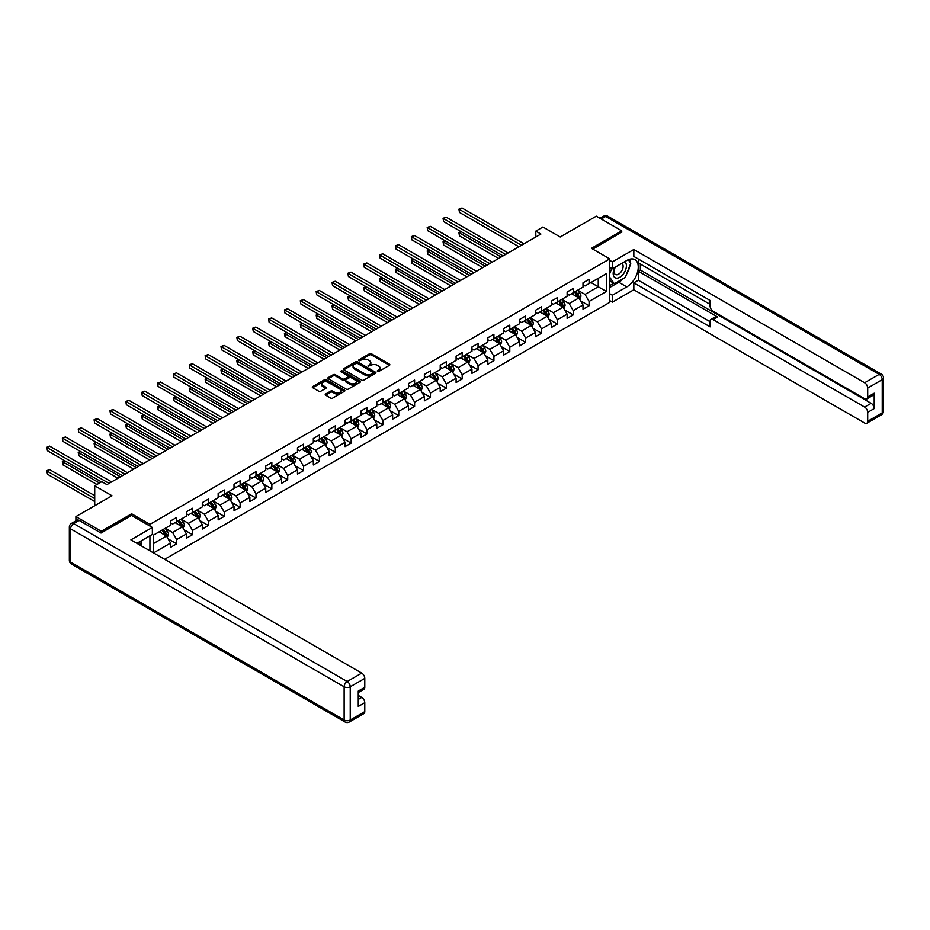 <?xml version="1.0" encoding="UTF-8"?>
<svg xmlns="http://www.w3.org/2000/svg" width="930" height="930" viewBox="0 0 930 930"><rect width="100%" height="100%" fill="white"/><g stroke="black" fill="none" stroke-linecap="round" stroke-linejoin="round"><path stroke-width="1.4" d="M377.417 371.442L378.812 371.442L389.426 365.316A1.407 0.814 0 0 0 389.833 364.746A1.407 0.814 0 0 0 389.426 364.165L371.454 353.795A1.407 0.814 0 0 0 369.454 353.795L358.852 359.922L358.852 360.724L361.619 359.933A4.522 2.604 0 0 1 368.013 359.933L369.512 360.794A4.522 2.604 0 0 1 370.838 362.642A4.522 2.604 0 0 1 369.512 364.49L368.141 366.083L370.907 365.292A4.522 2.604 0 0 1 377.289 365.292L378.789 366.153A4.522 2.604 0 0 1 380.114 368.001A4.522 2.604 0 0 1 378.789 369.849L377.417 371.442L377.417 370.64M325.64 394.018A1.407 0.814 0 0 0 325.233 394.587A1.407 0.814 0 0 0 325.64 395.169L330.685 398.075A1.407 0.814 0 0 0 332.684 398.075L344.46 391.274A1.407 0.814 0 0 0 344.867 390.705A1.407 0.814 0 0 0 344.46 390.123L326.488 379.754A1.407 0.814 0 0 0 324.5 379.754L312.724 386.555A1.407 0.814 0 0 0 312.306 387.136A1.407 0.814 0 0 0 312.724 387.705L318.804 391.216A1.407 0.814 0 0 0 320.803 391.216L325.849 388.31A1.407 0.814 0 0 0 326.256 387.74A1.407 0.814 0 0 0 325.849 387.159L322.826 385.415A3.778 2.186 0 0 1 321.722 383.869A3.778 2.186 0 0 1 324.047 381.858A3.778 2.186 0 0 1 328.162 382.335L339.996 389.159A3.778 2.186 0 0 1 341.101 390.705A3.778 2.186 0 0 1 338.764 392.716A3.778 2.186 0 0 1 334.649 392.239L332.684 391.112A1.407 0.814 0 0 0 330.685 391.112L325.64 394.018L325.64 395.169M621.728 232.407L621.728 230.826L596.304 216.155L560.209 236.987L542.922 227.013L535.808 231.117L540.888 234.058L106.915 484.611L101.835 481.67L94.721 485.786L94.721 505.746M131.63 515.487L131.63 513.79L101.324 531.274L75.911 516.603L112.007 495.76L94.721 485.786M131.63 513.79L149.928 524.357L609.731 258.889L609.731 302.331L164.622 559.314M621.728 230.826L591.433 248.322L609.731 258.889M361.724 380.161A1.407 0.814 0 0 0 363.723 380.161L375.499 373.36A1.407 0.814 0 0 0 375.906 372.779A1.407 0.814 0 0 0 375.499 372.209L357.527 361.84A1.407 0.814 0 0 0 355.539 361.84L343.763 368.629A1.407 0.814 0 0 0 343.344 369.21A1.407 0.814 0 0 0 343.763 369.791L361.724 380.161M340.706 371.651L359.957 382.335L348.204 389.124A1.407 0.814 0 0 1 346.204 389.124L328.244 378.743L333.277 375.86L333.277 374.685L328.244 377.592A1.407 0.814 0 0 0 327.825 378.173A1.407 0.814 0 0 0 328.244 378.743L328.244 377.592M333.277 375.86A1.407 0.814 0 0 1 335.277 375.86L335.277 374.685A1.407 0.814 0 0 0 333.277 374.685M335.277 374.685L342.566 378.894A1.407 0.814 0 0 0 344.553 378.894L347.901 376.964A1.407 0.814 0 0 0 348.32 376.383A1.407 0.814 0 0 0 347.901 375.813L340.31 371.43L341.717 370.617L359.98 381.172A1.407 0.814 0 0 1 360.387 381.742A1.407 0.814 0 0 1 359.98 382.323L359.98 381.172M75.911 520.835L75.911 516.603M101.324 531.274L101.324 532.867M149.928 550.827L149.928 535.796M149.928 526.055L149.928 524.357M168.179 538.947L176.677 543.841L176.677 539.563L186.43 533.925L186.43 538.203L192.533 534.68L192.533 530.402L202.298 524.764L202.298 529.054L208.401 525.531L208.401 521.242L218.155 515.604L218.155 519.893L224.258 516.371L224.258 512.081L234.023 506.443L234.023 510.733L240.126 507.21L240.126 502.921L249.879 497.294L249.879 501.572L255.983 498.05L255.983 493.772L265.748 488.134L265.748 492.412L271.851 488.889L271.851 484.611L281.604 478.973L281.604 483.263L287.707 479.741L287.707 475.451L297.472 469.813L297.472 474.102L303.575 470.58L303.575 466.29L313.329 460.652L313.329 464.942L319.432 461.42L319.432 457.13L329.197 451.503L329.197 455.781L335.3 452.259L335.3 447.981L345.053 442.343L345.053 446.632L351.156 443.11L351.156 438.821L360.921 433.182L360.921 437.472L367.025 433.95L367.025 429.66L376.778 424.022L376.778 428.312L382.881 424.789L382.881 420.5L392.646 414.873L392.646 419.151L398.749 415.629L398.749 411.351L408.502 405.713L408.502 409.991L414.606 406.468L414.606 402.19L424.371 396.552L424.371 400.842L430.462 397.319L430.462 393.03L440.227 387.392L440.227 391.681L446.33 388.159L446.33 383.869L456.095 378.231L456.095 382.521L462.187 378.998L462.187 374.709L471.952 369.082L471.952 373.36L478.055 369.838L478.055 365.56L487.82 359.922L487.82 364.211L493.911 360.689L493.911 356.399L503.676 350.761L503.676 355.051L509.78 351.528L509.78 347.239L519.545 341.601L519.545 345.89L525.636 342.368L525.636 338.078L535.401 332.452L535.401 336.73L541.504 333.207L541.504 328.929L551.269 323.291L551.269 327.569L557.361 324.047L557.361 319.769L567.126 314.131L567.126 318.42L573.229 314.898L573.229 310.608L582.994 304.97L582.994 309.26L589.085 305.738L589.085 301.448L606.372 291.474L606.372 273.618L598.246 278.314L598.246 286.777L606.372 291.474M176.677 543.841L170.574 547.363L170.574 543.085L153.543 552.908M153.287 552.769L153.287 535.215L170.574 525.229L170.574 520.951L176.677 517.429L176.677 521.707L186.43 516.08L186.43 511.791L192.533 508.268L192.533 512.558L202.298 506.92L202.298 502.63L208.401 499.108L208.401 503.397L218.155 497.759L218.155 493.47L224.258 489.947L224.258 494.237L234.023 488.599L234.023 484.321L240.126 480.798L240.126 485.076L249.879 479.438L249.879 475.16L255.983 471.638L255.983 475.916L265.748 470.289L265.748 466L271.851 462.477L271.851 466.767L281.604 461.129L281.604 456.839L287.707 453.317L287.707 457.607L297.472 451.968L297.472 447.679L303.575 444.156L303.575 448.446L313.329 442.808L313.329 438.53L319.432 435.007L319.432 439.286L329.197 433.647L329.197 429.369L335.3 425.847L335.3 430.137L345.053 424.499L345.053 420.209L351.156 416.687L351.156 420.976L360.921 415.338L360.921 411.048L367.025 407.526L367.025 411.816L376.778 406.178L376.778 401.888L382.881 398.377L382.881 402.655L392.646 397.017L392.646 392.739L398.749 389.217L398.749 393.495L408.502 387.868L408.502 383.579L414.606 380.056L414.606 384.346L424.371 378.708L424.371 374.418L430.462 370.896L430.462 375.185L440.227 369.547L440.227 365.257L446.33 361.735L446.33 366.025L456.095 360.387L456.095 356.109L462.187 352.586L462.187 356.864L471.952 351.226L471.952 346.948L478.055 343.426L478.055 347.704L487.82 342.077L487.82 337.788L493.911 334.265L493.911 338.555L503.676 332.917L503.676 328.627L509.78 325.105L509.78 329.394L519.545 323.756L519.545 319.467L525.636 315.944L525.636 320.234L535.401 314.596L535.401 310.318L541.504 306.795L541.504 311.073L551.269 305.447L551.269 301.157L557.361 297.635L557.361 301.925L567.126 296.286L567.126 291.997L573.229 288.474L573.229 292.764L582.994 287.126L582.994 282.836L589.085 279.314L589.085 283.604L606.372 273.618M175.049 522.648L182.361 526.88L172.608 532.518L165.284 528.287M170.574 522.881L172.608 524.055L176.677 521.707M172.608 532.518L176.677 539.563M182.361 526.88L186.43 533.925M190.906 513.488L198.23 517.719L188.465 523.358L181.141 519.126M186.43 513.732L188.465 514.906L192.533 512.558M188.465 523.358L192.533 530.402M198.23 517.719L202.298 524.764M206.774 504.339L214.086 508.559L204.333 514.197L197.009 509.966M202.298 504.572L204.333 505.746L208.401 503.397M204.333 514.197L208.401 521.242M214.086 508.559L218.155 515.604M222.63 495.179L229.954 499.398L220.189 505.037L212.865 500.817M218.155 495.411L220.189 496.585L224.258 494.237M220.189 505.037L224.258 512.081M229.954 499.398L234.023 506.443M238.499 486.018L245.811 490.25L236.057 495.876L228.734 491.656M234.023 486.25L236.057 487.425L240.126 485.076M236.057 495.876L240.126 502.921M245.811 490.25L249.879 497.294M254.355 476.858L261.679 481.089L251.914 486.727L244.59 482.496M249.879 477.09L251.914 478.264L255.983 475.916M251.914 486.727L255.983 493.772M261.679 481.089L265.748 488.134M270.223 467.697L277.535 471.928L267.782 477.567L260.458 473.335M265.748 467.941L267.782 469.115L271.851 466.767M267.782 477.567L271.851 484.611M277.535 471.928L281.604 478.973M286.08 458.548L293.403 462.768L283.638 468.406L276.315 464.175M281.604 458.781L283.638 459.955L287.707 457.607M283.638 468.406L287.707 475.451M293.403 462.768L297.472 469.813M301.948 449.388L309.26 453.608L299.507 459.246L292.183 455.026M297.472 449.62L299.507 450.794L303.575 448.446M299.507 459.246L303.575 466.29M309.26 453.608L313.329 460.652M317.804 440.227L325.128 444.459L315.363 450.085L308.039 445.865M313.329 440.46L315.363 441.634L319.432 439.286M315.363 450.085L319.432 457.13M325.128 444.459L329.197 451.503M333.672 431.067L340.985 435.298L331.231 440.936L323.907 436.705M329.197 431.311L331.231 432.485L335.3 430.137M331.231 440.936L335.3 447.981M340.985 435.298L345.053 442.343M349.529 421.918L356.853 426.138L347.088 431.776L339.764 427.544M345.053 422.15L347.088 423.324L351.156 420.976M347.088 431.776L351.156 438.821M356.853 426.138L360.921 433.182M365.397 412.757L372.709 416.977L362.956 422.615L355.632 418.395M360.921 412.99L362.956 414.164L367.025 411.816M362.956 422.615L367.025 429.66M372.709 416.977L376.778 424.022M381.254 403.597L388.577 407.828L378.812 413.455L371.489 409.235M376.778 403.829L378.812 405.003L382.881 402.655M378.812 413.455L382.881 420.5M388.577 407.828L392.646 414.873M397.122 394.436L404.434 398.668L394.68 404.306L387.357 400.074M392.646 394.669L394.68 395.843L398.749 393.495M394.68 404.306L398.749 411.351M404.434 398.668L408.502 405.713M412.978 385.276L420.302 389.507L410.537 395.145L403.213 390.914M408.502 385.52L410.537 386.694L414.606 384.346M410.537 395.145L414.606 402.19M420.302 389.507L424.371 396.552M428.846 376.127L436.158 380.347L426.405 385.985L419.081 381.753M424.371 376.359L426.405 377.534L430.462 375.185M426.405 385.985L430.462 393.03M436.158 380.347L440.227 387.392M444.703 366.966L452.026 371.186L442.262 376.824L434.938 372.605M440.227 367.199L442.262 368.373L446.33 366.025M442.262 376.824L446.33 383.869M452.026 371.186L456.095 378.231M460.571 357.806L467.883 362.037L458.13 367.664L450.806 363.444M456.095 358.038L458.13 359.213L462.187 356.864M458.13 367.664L462.187 374.709M467.883 362.037L471.952 369.082M476.427 348.645L483.751 352.877L473.986 358.515L466.662 354.284M471.952 348.878L473.986 350.052L478.055 347.704M473.986 358.515L478.055 365.56M483.751 352.877L487.82 359.922M492.296 339.485L499.608 343.716L489.854 349.355L482.531 345.123M487.82 339.729L489.854 340.903L493.911 338.555M489.854 349.355L493.911 356.399M499.608 343.716L503.676 350.761M508.152 330.336L515.476 334.556L505.711 340.194L498.387 335.963M503.676 330.569L505.711 331.743L509.78 329.394M505.711 340.194L509.78 347.239M515.476 334.556L519.545 341.601M524.009 321.175L531.332 325.407L521.579 331.034L514.255 326.814M519.545 321.408L521.579 322.582L525.636 320.234M521.579 331.034L525.636 338.078M531.332 325.407L535.401 332.452M539.877 312.015L547.2 316.247L537.435 321.885L530.112 317.653M535.401 312.248L537.435 313.422L541.504 311.073M537.435 321.885L541.504 328.929M547.2 316.247L551.269 323.291M555.733 302.855L563.057 307.086L553.303 312.724L545.98 308.493M551.269 303.099L553.303 304.273L557.361 301.925M553.303 312.724L557.361 319.769M563.057 307.086L567.126 314.131M571.601 293.706L578.925 297.925L569.16 303.564L561.836 299.332M567.126 293.938L569.16 295.112L573.229 292.764M569.16 303.564L573.229 310.608M578.925 297.925L582.994 304.97M590.922 282.546L598.246 286.777L585.028 294.403L577.704 290.183M582.994 284.778L585.028 285.952L589.085 283.604M585.028 294.403L589.085 301.448M535.808 231.117L535.808 236.987M153.287 543.666L166.505 536.04L159.181 531.809M166.505 536.04L170.574 543.085M580.599 300.832L589.085 305.738M564.743 309.992L573.229 314.898M548.874 319.153L557.361 324.047M533.018 328.302L541.504 333.207M517.15 337.462L525.636 342.368M501.293 346.623L509.78 351.528M485.425 355.783L493.911 360.689M469.569 364.944L478.055 369.838M453.7 374.093L462.187 378.998M437.844 383.253L446.33 388.159M421.976 392.414L430.462 397.319M406.119 401.574L414.606 406.468M390.251 410.735L398.749 415.629M374.395 419.883L382.881 424.789M358.527 429.044L367.025 433.95M342.67 438.204L351.156 443.11M326.802 447.365L335.3 452.259M310.946 456.514L319.432 461.42M295.077 465.674L303.575 470.58M279.221 474.835L287.707 479.741M263.353 483.995L271.851 488.889M247.496 493.156L255.983 498.05M231.628 502.305L240.126 507.21M215.772 511.465L224.258 516.371M199.904 520.626L208.401 525.531M184.047 529.786L192.533 534.68M377.813 371.582L378.789 371.024A4.522 2.604 0 0 0 380.114 369.175L380.114 368.001M370.838 362.642L370.838 363.816A4.522 2.604 0 0 1 369.512 365.664L368.536 366.222M389.403 365.327L371.454 354.969A1.407 0.814 0 0 0 369.454 354.969L359.247 360.863M375.476 373.372L357.527 363.014A1.407 0.814 0 0 0 355.539 363.014L343.775 369.791L343.763 368.629M373 373.186L373 372.384L357.236 363.27L354.388 364.107A4.522 2.604 0 0 0 353.063 365.955A4.522 2.604 0 0 0 354.388 367.803L365.165 374.023A4.522 2.604 0 0 0 371.558 374.023L373 373.186L373 374.36L373.29 372.779M353.063 365.955L353.063 367.129A4.522 2.604 0 0 0 354.388 368.978L354.388 367.803M373 374.36L371.558 375.197A4.522 2.604 0 0 1 365.165 375.197L354.388 368.978M335.277 375.86L342.566 380.068A1.407 0.814 0 0 0 344.553 380.068L347.901 378.138A1.407 0.814 0 0 0 348.32 377.557L348.32 376.383M350.122 383.253A3.778 2.186 0 0 0 354.237 383.73A3.778 2.186 0 0 0 356.562 381.719A3.778 2.186 0 0 0 355.458 380.172L351.296 377.766A1.407 0.814 0 0 0 349.296 377.766L345.96 379.696A1.407 0.814 0 0 0 345.542 380.277A1.407 0.814 0 0 0 345.96 380.847L350.122 383.253L350.122 384.427A3.778 2.186 0 0 0 354.237 384.904A3.778 2.186 0 0 0 356.562 382.893L356.562 381.719M345.542 380.277L345.542 381.451A1.407 0.814 0 0 0 345.96 382.021L345.96 380.847M350.122 384.427L345.96 382.021M341.101 390.705L341.101 391.879A3.778 2.186 0 0 1 338.764 393.89A3.778 2.186 0 0 1 334.649 393.413L332.684 392.286A1.407 0.814 0 0 0 330.685 392.286L325.663 395.18M321.722 383.869L321.722 385.043A3.778 2.186 0 0 0 322.826 386.589L322.826 385.415M325.849 387.159L325.849 388.31L322.826 386.589M344.46 390.123L344.46 391.274L326.488 380.928A1.407 0.814 0 0 0 324.5 380.928L312.736 387.717L312.724 386.555M579.727 299.321L580.936 296.275A3.813 2.197 -120 0 0 579.716 293.031L577.623 290.23M573.961 295.066L572.531 293.159M461.408 231.837L459.478 232.953L459.478 235.894L498.596 258.482M574.473 292.043L576.565 294.845A3.813 2.197 60 0 1 577.658 297.135L578.879 296.438A3.813 2.197 -120 0 0 577.786 294.147L575.693 291.346M574.728 291.892L577.065 294.996A1.941 1.116 60 0 1 577.414 295.589L578.879 296.438M459.478 235.894L458.92 232.64L501.131 257.006M458.92 232.64L461.187 231.71M521.474 245.264L459.478 209.471L462.024 208.006L524.009 243.8M518.928 246.741L459.478 212.412L458.92 209.157L462.024 208.006M459.478 212.412L458.92 209.157M614.881 267.363A9.346 5.394 120 0 0 616.497 278.151A9.346 5.394 120 0 0 624.937 271.467A9.346 5.394 120 0 0 624.704 261.69M615.416 267.05A6.394 3.697 120 0 0 615.393 274.478A6.394 3.697 120 0 0 616.334 274.769A6.394 3.697 120 0 0 622.182 270.049A6.394 3.697 120 0 0 621.798 263.399A6.394 3.697 120 0 0 621.775 263.388M628.273 259.737L630.773 263.295L625.286 277.442L614.312 283.778L609.731 280.709M614.312 283.778L609.731 277.268M609.731 273.618L611.742 268.445M139.337 541.911L141.686 546.073M609.731 267.282L612.37 268.805L612.37 261.876L633.83 249.496L864.644 382.753L879.187 374.36L605.663 216.446L601.245 219.003M612.37 268.805L626.808 260.47A16.182 9.335 120 0 1 634.899 259.668A16.182 9.335 120 0 1 637.387 272.641A16.182 9.335 120 0 1 626.808 286.893L612.37 295.229L612.37 302.157L633.83 289.765L633.83 282.836L710.09 326.872L710.09 321.35A4.313 2.488 -120 0 1 710.985 319.374A4.313 2.488 -120 0 1 713.136 319.595L864.644 407.061L871.154 403.306A4.313 2.488 60 0 1 874.2 408.584L874.2 393.204A4.313 2.488 60 0 1 873.305 395.18L866.807 398.935A4.313 2.488 -120 0 0 867.702 396.959L867.702 388.043A4.313 2.488 -120 0 0 864.644 382.753M640.34 264.05L640.34 270.037L638.306 271.211L638.306 280.256L633.83 282.836M638.306 259.005L638.306 262.876L710.09 304.331M866.807 398.935A4.313 2.488 -120 0 1 864.644 398.726L713.136 311.248A4.313 2.488 -120 0 1 710.09 305.97L710.09 300.448L633.83 256.424L633.83 249.496M609.731 260.354L612.37 261.876M609.731 300.623L612.37 302.157M609.731 293.706L612.37 295.229M633.83 289.765L864.644 423.034A4.313 2.488 -120 0 0 866.807 423.243A4.313 2.488 -120 0 0 867.702 421.267L867.702 412.339A4.313 2.488 -120 0 0 864.644 407.061M621.728 232.058L592.805 249.112M638.306 271.211L717.611 317.002L713.136 319.595M640.34 270.037L871.154 403.306M638.306 280.256L710.09 321.699M710.985 319.374L715.461 316.793A4.313 2.488 60 0 1 717.611 317.002M609.731 287.475L618.775 282.255A16.182 9.335 120 0 0 623.263 278.605M626.471 274.373A16.182 9.335 120 0 0 629.959 265.399M630.215 262.504A16.182 9.335 120 0 0 629.819 259.203M609.731 285.603L613.602 283.371M609.731 282.081L610.545 281.604M79.155 520.416L73.668 523.59A4.313 2.488 -120 0 0 71.517 523.381L77.004 520.207A4.313 2.488 60 0 1 79.155 520.416L101.021 533.041L131.525 515.429L152.369 527.461L152.369 534.39L137.931 542.725A16.182 9.335 120 0 0 136.954 543.341M152.369 527.461L130.921 539.853L361.735 673.111A4.313 2.488 60 0 1 364.781 678.389L364.781 687.317A4.313 2.488 60 0 1 363.886 689.293L358.271 692.536M141.29 544.689L141.29 540.795M358.271 699.407L361.735 697.419A4.313 2.488 60 0 1 364.781 702.696L364.781 711.624A4.313 2.488 60 0 1 363.886 713.601L349.343 721.994A4.313 2.488 -120 0 0 350.238 720.018L364.781 711.624M364.781 687.317L358.271 691.071L358.271 706.451L364.781 702.696M361.735 697.419L358.271 695.419M563.859 308.481L565.068 305.435A3.813 2.197 -120 0 0 563.859 302.18L561.755 299.379M558.105 304.226L556.675 302.32M445.551 240.998L443.61 242.114L443.61 245.055L482.728 267.631M558.605 301.204L560.709 304.005A3.813 2.197 60 0 1 561.79 306.296L563.01 305.586A3.813 2.197 -120 0 0 561.929 303.296L559.825 300.495M558.872 301.053L561.197 304.156A1.941 1.116 60 0 1 561.557 304.749L563.01 305.586M443.61 245.055L443.052 241.788L485.274 266.166M443.052 241.788L445.319 240.87M548.003 317.63L549.212 314.584A3.813 2.197 -120 0 0 547.991 311.341L545.898 308.539M542.237 313.375L540.807 311.48M429.683 250.158L427.754 251.274L427.754 254.216L466.872 276.791M542.748 310.364L544.841 313.166A3.813 2.197 60 0 1 545.933 315.456L547.154 314.747A3.813 2.197 -120 0 0 546.061 312.457L543.969 309.655M543.004 310.213L545.34 313.317A1.941 1.116 60 0 1 545.689 313.91L547.154 314.747M427.754 254.216L427.196 250.949L469.406 275.327M427.196 250.949L429.462 250.031M505.606 254.425L443.61 218.631L446.156 217.167L508.152 252.96M503.072 255.89L443.61 221.573L443.052 218.306L446.156 217.167M443.61 221.573L443.052 218.306M489.75 263.585L427.754 227.792L430.299 226.327L492.296 262.12M487.204 265.05L427.754 230.733L427.196 227.466L430.299 226.327M427.754 230.733L427.196 227.466M532.134 326.79L533.343 323.745A3.813 2.197 -120 0 0 532.134 320.501L530.03 317.7M526.38 322.536L524.95 320.629M413.827 259.319L411.885 260.435L411.885 263.364L451.004 285.952M526.88 319.525L528.984 322.326A3.813 2.197 60 0 1 530.065 324.617L531.286 323.907A3.813 2.197 -120 0 0 530.205 321.617L528.101 318.816M527.147 319.362L529.472 322.478A1.941 1.116 60 0 1 529.833 323.059L531.286 323.907M411.885 263.364L411.327 260.109L453.549 284.487M411.327 260.109L413.594 259.191M516.278 335.951L517.487 332.905A3.813 2.197 -120 0 0 516.266 329.662L514.174 326.86M510.512 331.696L509.082 329.79M397.959 268.479L396.029 269.595L396.029 272.525L435.147 295.112M511.023 328.674L513.116 331.475A3.813 2.197 60 0 1 514.209 333.765L515.429 333.068A3.813 2.197 -120 0 0 514.337 330.778L512.244 327.976M511.279 328.523L513.616 331.626A1.941 1.116 60 0 1 513.965 332.219L515.429 333.068M396.029 272.525L395.471 269.27L437.681 293.648M395.471 269.27L397.738 268.352M500.41 345.111L501.619 342.066A3.813 2.197 -120 0 0 500.41 338.822L498.306 336.021M494.655 340.857L493.226 338.95M382.102 277.628L380.161 278.744L380.161 281.685L419.279 304.273M495.155 337.834L497.259 340.636A3.813 2.197 60 0 1 498.352 342.926L499.561 342.228A3.813 2.197 -120 0 0 498.48 339.927L496.376 337.125M495.423 337.683L497.748 340.787A1.941 1.116 60 0 1 498.108 341.38L499.561 342.228M380.161 281.685L379.603 278.43L421.825 302.796M379.603 278.43L381.87 277.5M473.882 272.746L411.885 236.952L414.431 235.488L476.427 271.269M471.347 274.211L411.885 239.882L411.327 236.627L414.431 235.488M411.885 239.882L411.327 236.627M458.025 281.906L396.029 246.113L398.575 244.637L460.571 280.43M455.479 283.371L396.029 249.042L395.471 245.787L398.575 244.637M396.029 249.042L395.471 245.787M442.157 291.055L380.161 255.262L382.707 253.797L444.703 289.59M439.623 292.531L380.161 258.203L379.603 254.948L382.707 253.797M380.161 258.203L379.603 254.948M484.553 354.272L485.762 351.215A3.813 2.197 -120 0 0 484.542 347.971L482.449 345.17M478.787 350.017L477.357 348.111M366.234 286.789L364.304 287.905L364.304 290.846L403.422 313.422M479.299 346.995L481.391 349.796A3.813 2.197 60 0 1 482.484 352.086L483.705 351.377A3.813 2.197 -120 0 0 482.612 349.087L480.519 346.286M479.555 346.844L481.891 349.947A1.941 1.116 60 0 1 482.24 350.54L483.705 351.377M364.304 290.846L363.746 287.579L405.957 311.957M363.746 287.579L366.013 286.661M426.3 300.216L364.304 264.422L366.85 262.957L428.846 298.751M423.755 301.68L364.304 267.363L363.746 264.097L366.85 262.957M364.304 267.363L363.746 264.097M468.685 363.421L469.894 360.375A3.813 2.197 -120 0 0 468.685 357.132L466.581 354.33M462.931 359.166L461.501 357.271M350.377 295.949L348.436 297.065L348.436 299.995L387.554 322.582M463.431 356.155L465.535 358.957A3.813 2.197 60 0 1 466.627 361.247L467.837 360.538A3.813 2.197 -120 0 0 466.755 358.248L464.651 355.446M463.698 355.992L466.023 359.108A1.941 1.116 60 0 1 466.383 359.701L467.837 360.538M348.436 299.995L347.878 296.74L390.1 321.117M347.878 296.74L350.145 295.821M410.432 309.376L348.436 273.583L350.982 272.118L412.978 307.911M407.898 310.841L348.436 276.512L347.878 273.257L350.982 272.118M348.436 276.512L347.878 273.257M452.829 372.581L454.038 369.536A3.813 2.197 -120 0 0 452.817 366.292L450.725 363.491M447.063 368.327L445.633 366.42M334.509 305.11L332.58 306.226L332.58 309.155L371.698 331.743M447.574 365.304L449.667 368.106A3.813 2.197 60 0 1 450.759 370.407L451.98 369.698A3.813 2.197 -120 0 0 450.887 367.408L448.795 364.607M447.842 365.153L450.167 368.268A1.941 1.116 60 0 1 450.515 368.85L451.98 369.698M332.58 309.155L332.022 305.9L374.232 330.278M332.022 305.9L334.289 304.982M394.576 318.537L332.58 282.743L335.125 281.267L397.122 317.06M392.03 320.001L332.58 285.673L332.022 282.418L335.125 281.267M332.58 285.673L332.022 282.418M436.961 381.742L438.17 378.696A3.813 2.197 -120 0 0 436.961 375.453L434.856 372.651M431.206 377.487L429.776 375.581M318.653 314.27L316.712 315.386L316.712 318.316L355.83 340.903M431.706 374.465L433.81 377.266A3.813 2.197 60 0 1 434.903 379.556L436.112 378.859A3.813 2.197 -120 0 0 435.031 376.569L432.927 373.767M431.973 374.313L434.298 377.417A1.941 1.116 60 0 1 434.659 378.01L436.112 378.859M316.712 318.316L316.154 315.061L358.375 339.427M316.154 315.061L318.42 314.131M378.708 327.686L316.712 291.904L319.257 290.427L381.254 326.221M376.173 329.162L316.712 294.833L316.154 291.578L319.257 290.427M316.712 294.833L316.154 291.578M421.104 390.902L422.313 387.857A3.813 2.197 -120 0 0 421.092 384.601L419 381.8M415.338 386.648L413.908 384.741M302.785 323.419L300.855 324.535L300.855 327.476L339.973 350.052M415.85 383.625L417.942 386.427A3.813 2.197 60 0 1 419.035 388.717L420.255 388.019A3.813 2.197 -120 0 0 419.163 385.718L417.07 382.916M416.117 383.474L418.442 386.578A1.941 1.116 60 0 1 418.791 387.171L420.255 388.019M300.855 327.476L300.297 324.221L342.519 348.587M300.297 324.221L302.564 323.291M362.851 336.846L300.855 301.053L303.401 299.588L365.397 335.381M360.305 338.311L300.855 303.994L300.297 300.739L303.401 299.588M300.855 303.994L300.297 300.739M405.236 400.051L406.445 397.005A3.813 2.197 -120 0 0 405.236 393.762L403.132 390.96M399.482 395.796L398.052 393.901M286.928 332.58L284.999 333.696L284.999 336.637L324.105 359.213M399.981 392.786L402.086 395.587A3.813 2.197 60 0 1 403.178 397.877L404.399 397.168A3.813 2.197 -120 0 0 403.306 394.878L401.202 392.076M400.249 392.634L402.574 395.738A1.941 1.116 60 0 1 402.934 396.331L404.399 397.168M284.999 336.637L284.429 333.37L326.651 357.748M284.429 333.37L286.696 332.452M346.983 346.007L284.999 310.213L287.533 308.748L349.529 344.542M344.449 347.471L284.999 313.154L284.429 309.888L287.533 308.748M284.999 313.154L284.429 309.888M389.379 409.212L390.588 406.166A3.813 2.197 -120 0 0 389.368 402.923L387.275 400.121M383.613 404.957L382.184 403.062M271.06 341.74L269.13 342.856L269.13 345.786L308.249 368.373M384.125 401.946L386.217 404.748A3.813 2.197 60 0 1 387.31 407.038L388.531 406.329A3.813 2.197 -120 0 0 387.438 404.039L385.346 401.237M384.392 401.783L386.717 404.899A1.941 1.116 60 0 1 387.066 405.48L388.531 406.329M269.13 345.786L268.572 342.531L310.794 366.908M268.572 342.531L270.839 341.612M331.127 355.167L269.13 319.374L271.676 317.909L333.672 353.702M328.581 356.632L269.13 322.303L268.572 319.048L271.676 317.909M269.13 322.303L268.572 319.048M373.511 418.372L374.72 415.326A3.813 2.197 -120 0 0 373.511 412.083L371.407 409.281M367.757 414.117L366.327 412.211M255.204 350.901L253.274 352.017L253.274 354.946L292.38 377.534M368.257 411.095L370.361 413.897A3.813 2.197 60 0 1 371.454 416.187L372.674 415.489A3.813 2.197 -120 0 0 371.582 413.199L369.477 410.397M368.524 410.944L370.849 414.059A1.941 1.116 60 0 1 371.21 414.641L372.674 415.489M253.274 354.946L252.704 351.691L294.926 376.069M252.704 351.691L254.971 350.773M315.258 364.327L253.274 328.534L255.808 327.058L317.804 362.851M312.724 365.792L253.274 331.464L252.704 328.209L255.808 327.058M253.274 331.464L252.704 328.209M357.655 427.533L358.864 424.487A3.813 2.197 -120 0 0 357.643 421.244L355.551 418.442M351.889 423.278L350.471 421.371M239.336 360.05L237.406 361.166L237.406 364.107L276.524 386.694M352.4 420.255L354.493 423.057A3.813 2.197 60 0 1 355.586 425.347L356.806 424.65A3.813 2.197 -120 0 0 355.713 422.36L353.621 419.558M352.668 420.104L354.993 423.208A1.941 1.116 60 0 1 355.341 423.801L356.806 424.65M237.406 364.107L236.848 360.852L279.07 385.218M236.848 360.852L239.115 359.922M299.402 373.476L237.406 337.683L239.952 336.218L301.948 372.012M296.856 374.953L237.406 340.624L236.848 337.369L239.952 336.218M237.406 340.624L236.848 337.369M341.787 436.693L342.996 433.636A3.813 2.197 -120 0 0 341.787 430.392L339.683 427.591M336.032 432.438L334.602 430.532M223.479 369.21L221.549 370.326L221.549 373.267L260.656 395.843M336.532 429.416L338.636 432.218A3.813 2.197 60 0 1 339.729 434.508L340.95 433.799A3.813 2.197 -120 0 0 339.857 431.508L337.753 428.707M336.8 429.265L339.125 432.369A1.941 1.116 60 0 1 339.485 432.962L340.95 433.799M221.549 373.267L220.98 370L263.202 394.378M220.98 370L223.258 369.082M283.534 382.637L221.549 346.844L224.084 345.379L286.08 381.172M281 384.102L221.549 349.785L220.98 346.518L224.084 345.379M221.549 349.785L220.98 346.518M325.93 445.842L327.139 442.796A3.813 2.197 -120 0 0 325.919 439.553L323.826 436.751M320.164 441.587L318.746 439.692M207.611 378.371L205.681 379.487L205.681 382.416L244.799 405.003M320.676 438.576L322.768 441.378A3.813 2.197 60 0 1 323.861 443.668L325.082 442.959A3.813 2.197 -120 0 0 323.989 440.669L321.896 437.867M320.943 438.425L323.268 441.529A1.941 1.116 60 0 1 323.617 442.122L325.082 442.959M205.681 382.416L205.123 379.161L247.345 403.539M205.123 379.161L207.39 378.243M267.677 391.797L205.681 356.004L208.227 354.539L270.223 390.333M265.131 393.262L205.681 358.934L205.123 355.678L208.227 354.539M205.681 358.934L205.123 355.678M310.062 455.002L311.283 451.957A3.813 2.197 -120 0 0 310.062 448.713L307.958 445.912M304.308 450.748L302.878 448.841M191.754 387.531L189.825 388.647L189.825 391.577L228.931 414.164M304.808 447.725L306.912 450.527A3.813 2.197 60 0 1 308.004 452.829L309.225 452.12A3.813 2.197 -120 0 0 308.132 449.829L306.028 447.028M305.075 447.574L307.4 450.69A1.941 1.116 60 0 1 307.76 451.271L309.225 452.12M189.825 391.577L189.255 388.322L231.477 412.699M189.255 388.322L191.534 387.403M251.809 400.958L189.825 365.165L192.359 363.7L254.355 399.482M249.275 402.423L189.825 368.094L189.255 364.839L192.359 363.7M189.825 368.094L189.255 364.839M294.206 464.163L295.415 461.117A3.813 2.197 -120 0 0 294.194 457.874L292.101 455.072M288.44 459.908L287.021 458.002M175.886 396.692L173.957 397.808L173.957 400.737L213.075 423.324M288.951 456.886L291.044 459.687A3.813 2.197 60 0 1 292.136 461.978L293.357 461.28A3.813 2.197 -120 0 0 292.264 458.99L290.172 456.188M289.218 456.735L291.543 459.839A1.941 1.116 60 0 1 291.892 460.431L293.357 461.28M173.957 400.737L173.399 397.482L215.62 421.848M173.399 397.482L175.665 396.552M235.953 410.107L173.957 374.325L176.502 372.849L238.499 408.642M233.407 411.583L173.957 377.255L173.399 374L176.502 372.849M173.957 377.255L173.399 374M278.337 473.324L279.558 470.278A3.813 2.197 -120 0 0 278.337 467.023L276.233 464.221M272.583 469.069L271.153 467.162M160.03 405.84L158.1 406.956L158.1 409.898L197.207 432.485M273.083 466.046L275.187 468.848A3.813 2.197 60 0 1 276.28 471.138L277.5 470.441A3.813 2.197 -120 0 0 276.408 468.139L274.304 465.337M273.35 465.895L275.675 468.999A1.941 1.116 60 0 1 276.036 469.592L277.5 470.441M158.1 409.898L157.53 406.643L199.752 431.009M157.53 406.643L159.809 405.713M220.085 419.267L158.1 383.474L160.634 382.009L222.63 417.803M217.55 420.744L158.1 386.415L157.53 383.16L160.634 382.009M158.1 386.415L157.53 383.16M262.481 482.484L263.69 479.427A3.813 2.197 -120 0 0 262.469 476.183L260.377 473.382M256.715 478.218L255.297 476.323M144.162 415.001L142.232 416.117L142.232 419.058L181.35 441.634M257.226 475.207L259.319 478.008A3.813 2.197 60 0 1 260.412 480.299L261.632 479.589A3.813 2.197 -120 0 0 260.54 477.299L258.447 474.498M257.494 475.056L259.819 478.16A1.941 1.116 60 0 1 260.168 478.752L261.632 479.589M142.232 419.058L141.674 415.791L183.896 440.169M141.674 415.791L143.941 414.873M204.228 428.428L142.232 392.634L144.778 391.17L206.774 426.963M201.682 429.893L142.232 395.575L141.674 392.309L144.778 391.17M142.232 395.575L141.674 392.309M246.613 491.633L247.833 488.587A3.813 2.197 -120 0 0 246.613 485.344L244.509 482.542M240.858 487.378L239.429 485.483M128.305 424.161L126.375 425.277L126.375 428.207L165.482 450.794M241.358 484.367L243.462 487.169A3.813 2.197 60 0 1 244.555 489.459L245.776 488.75A3.813 2.197 -120 0 0 244.683 486.46L242.579 483.658M241.626 484.204L243.951 487.32A1.941 1.116 60 0 1 244.311 487.901L245.776 488.75M126.375 428.207L125.806 424.952L168.028 449.329M125.806 424.952L128.084 424.034M188.36 437.588L126.375 401.795L128.91 400.33L190.906 436.124M185.826 439.053L126.375 404.724L125.806 401.469L128.91 400.33M126.375 404.724L125.806 401.469M230.756 500.793L231.965 497.748A3.813 2.197 -120 0 0 230.745 494.504L228.652 491.703M224.99 496.539L223.572 494.632M112.437 433.322L110.507 434.438L110.507 437.367L149.625 459.955M225.502 493.516L227.594 496.318A3.813 2.197 60 0 1 228.687 498.62L229.908 497.91A3.813 2.197 -120 0 0 228.815 495.62L226.722 492.819M225.769 493.365L228.094 496.481A1.941 1.116 60 0 1 228.443 497.062L229.908 497.91M110.507 437.367L109.949 434.112L152.171 458.49M109.949 434.112L112.216 433.194M172.503 446.749L110.507 410.955L113.053 409.479L175.049 445.272M169.958 448.214L110.507 413.885L109.949 410.63L113.053 409.479M110.507 413.885L109.949 410.63M214.888 509.954L216.109 506.908A3.813 2.197 -120 0 0 214.888 503.665L212.784 500.863M209.134 505.699L207.704 503.793M96.581 442.482L94.651 443.587L94.651 446.528L133.757 469.115M209.634 502.677L211.738 505.478A3.813 2.197 60 0 1 212.831 507.768L214.051 507.071A3.813 2.197 -120 0 0 212.958 504.781L210.854 501.979M209.901 502.526L212.226 505.629A1.941 1.116 60 0 1 212.586 506.222L214.051 507.071M94.651 446.528L94.081 443.273L136.303 467.639M94.081 443.273L96.36 442.343M156.635 455.898L94.651 420.104L97.185 418.64L159.181 454.433M154.101 457.374L94.651 423.045L94.081 419.79L97.185 418.64M94.651 423.045L94.081 419.79M199.032 519.114L200.241 516.069A3.813 2.197 -120 0 0 199.02 512.814L196.928 510.012M193.266 514.86L191.847 512.953M80.712 451.631L78.783 452.747L78.783 455.688L117.901 478.264M193.777 511.837L195.87 514.639A3.813 2.197 60 0 1 196.962 516.929L198.183 516.231A3.813 2.197 -120 0 0 197.09 513.93L194.998 511.128M194.044 511.686L196.369 514.79A1.941 1.116 60 0 1 196.718 515.383L198.183 516.231M78.783 455.688L78.225 452.422L120.447 476.799M78.225 452.422L80.492 451.503M140.779 465.058L78.783 429.265L81.329 427.8L143.325 463.593M138.233 466.523L78.783 432.206L78.225 428.939L81.329 427.8M78.783 432.206L78.225 428.939M183.175 528.263L184.384 525.218A3.813 2.197 -120 0 0 183.164 521.974L181.059 519.173M177.409 524.009L175.979 522.114M64.856 460.792L62.926 461.908L62.926 464.849L96.953 484.495M177.909 520.998L180.013 523.799A3.813 2.197 60 0 1 181.106 526.089L182.327 525.38A3.813 2.197 -120 0 0 181.234 523.09L179.13 520.288M178.176 520.847L180.501 523.95A1.941 1.116 60 0 1 180.862 524.543L182.327 525.38M62.926 464.849L62.357 461.582L99.498 483.019M62.357 461.582L64.635 460.664M124.911 474.219L62.926 438.425L65.46 436.961L127.457 472.754M122.376 475.683L62.926 441.366L62.357 438.1L65.46 436.961M62.926 441.366L62.357 438.1M167.307 537.424L168.516 534.378A3.813 2.197 -120 0 0 167.295 531.135L165.203 528.333M161.541 533.169L160.123 531.263M94.721 495.644L49.604 469.603L47.058 471.068L47.058 473.998L94.721 501.514M162.053 530.158L164.145 532.96A3.813 2.197 60 0 1 165.238 535.25L166.458 534.541A3.813 2.197 -120 0 0 165.366 532.251L163.273 529.449M162.32 529.995L164.645 533.111A1.941 1.116 60 0 1 164.994 533.692L166.458 534.541M47.058 473.998L46.5 470.743L94.721 498.585M46.5 470.743L49.604 469.603M109.054 483.379L47.058 447.586L49.604 446.121L111.6 481.903M101.428 481.903L47.058 450.515L46.5 447.26L49.604 446.121M47.058 450.515L46.5 447.26M378.789 371.024L378.789 369.849M368.141 366.083L368.141 365.281M369.512 365.664L369.512 364.49M358.852 360.724L358.852 359.922M369.454 354.969L369.454 353.795M371.454 354.969L371.454 353.795M389.426 365.316L389.426 364.165M355.539 363.014L355.539 361.84M357.527 363.014L357.527 361.84M375.499 373.36L375.499 372.209M365.165 375.197L365.165 374.023M371.558 375.197L371.558 374.023M342.566 380.068L342.566 378.894M344.553 380.068L344.553 378.894M347.901 378.138L347.901 376.964M341.717 371.791L341.717 370.617M330.685 392.286L330.685 391.112M332.684 392.286L332.684 391.112M334.649 393.413L334.649 392.239M324.5 380.928L324.5 379.754M326.488 380.928L326.488 379.754M578.541 297.705L580.913 296.344M577.786 294.147L579.716 293.031M575.077 295.705L576.565 294.845M867.702 396.959L874.2 393.204M874.2 408.584L867.702 412.339M867.702 421.267L882.233 412.874L882.233 379.649L867.702 388.043M618.775 282.255L626.808 286.893M882.233 412.874A4.313 2.488 60 0 1 881.338 414.85A4.313 4.313 0 0 0 883.5 411.107A4.313 2.488 180 0 1 882.233 412.874M882.233 379.649A4.313 2.488 0 0 0 883.5 377.882A4.313 4.313 0 0 0 881.338 374.151A4.313 2.488 -60 0 0 879.187 374.36A4.313 2.488 60 0 1 882.233 379.649M599.978 218.271L603.512 216.237A4.313 2.488 60 0 1 605.663 216.446A4.313 2.488 -60 0 1 607.825 216.237L881.338 374.151M71.517 523.381A4.313 4.313 0 0 0 69.355 527.112A4.313 2.488 180 0 0 70.622 528.868A4.313 2.488 -60 0 1 73.668 523.59L347.192 681.504A4.313 2.488 -60 0 0 344.135 686.793L70.622 528.868L70.622 562.104L344.135 720.018L344.135 686.793A4.313 2.488 -0 0 0 350.238 686.793L350.238 720.018A4.313 2.488 180 0 1 344.135 720.018A4.313 2.488 -60 0 0 345.03 721.994A4.313 4.313 0 0 0 349.343 721.994M364.781 678.389L350.238 686.793A4.313 2.488 -120 0 0 347.192 681.504L361.735 673.111M71.517 564.08A4.313 2.488 -60 0 1 70.622 562.104A4.313 2.488 -0 0 1 69.355 560.337A4.313 4.313 0 0 0 71.517 564.08L345.03 721.994M562.685 306.865L565.045 305.505M561.929 303.296L563.859 302.18M559.209 304.866L560.709 304.005M546.817 316.026L549.188 314.666M546.061 312.457L547.991 311.341M543.352 314.026L544.841 313.166M530.96 325.186L533.32 323.814M530.205 321.617L532.134 320.501M527.484 323.187L528.984 322.326M515.092 334.347L517.464 332.975M514.337 330.778L516.266 329.662M511.628 332.336L513.116 331.475M499.236 343.496L501.596 342.135M498.48 339.927L500.41 338.822M495.76 341.496L497.259 340.636M483.368 352.656L485.739 351.296M482.612 349.087L484.542 347.971M479.903 350.656L481.391 349.796M467.511 361.817L469.871 360.456M466.755 358.248L468.685 357.132M464.035 359.817L465.535 358.957M451.643 370.977L454.014 369.605M450.887 367.408L452.817 366.292M448.179 368.966L449.667 368.106M435.786 380.138L438.146 378.766M435.031 376.569L436.961 375.453M432.311 378.126L433.81 377.266M419.918 389.286L422.29 387.926M419.163 385.718L421.092 384.601M416.454 387.287L417.942 386.427M404.062 398.447L406.422 397.087M403.306 394.878L405.236 393.762M400.598 396.447L402.086 395.587M388.194 407.607L390.565 406.236M387.438 404.039L389.368 402.923M384.729 405.608L386.217 404.748M372.337 416.768L374.697 415.396M371.582 413.199L373.511 412.083M368.873 414.757L370.361 413.897M356.469 425.917L358.841 424.557M355.713 422.36L357.643 421.244M353.005 423.917L354.493 423.057M340.613 435.077L342.972 433.717M339.857 431.508L341.787 430.392M337.148 433.078L338.636 432.218M324.744 444.238L327.116 442.878M323.989 440.669L325.919 439.553M321.28 442.238L322.768 441.378M308.888 453.398L311.248 452.026M308.132 449.829L310.062 448.713M305.424 451.387L306.912 450.527M293.031 462.559L295.391 461.187M292.264 458.99L294.194 457.874M289.556 460.548L291.044 459.687M277.163 471.708L279.523 470.348M276.408 468.139L278.337 467.023M273.699 469.708L275.187 468.848M261.307 480.868L263.667 479.508M260.54 477.299L262.469 476.183M257.831 478.869L259.319 478.008M245.439 490.029L247.799 488.669M244.683 486.46L246.613 485.344M241.974 488.029L243.462 487.169M229.582 499.189L231.942 497.817M228.815 495.62L230.745 494.504M226.106 497.178L227.594 496.318M213.714 508.338L216.074 506.978M212.958 504.781L214.888 503.665M210.25 506.339L211.738 505.478M197.858 517.499L200.217 516.138M197.09 513.93L199.02 512.814M194.382 515.499L195.87 514.639M181.989 526.659L184.349 525.299M181.234 523.09L183.164 521.974M178.525 524.659L180.013 523.799M166.133 535.82L168.493 534.448M165.366 532.251L167.295 531.135M162.657 533.82L164.145 532.96M866.807 423.243L881.338 414.85M883.5 411.107L883.5 377.882M607.825 216.237A4.313 4.313 0 0 0 603.512 216.237M69.355 527.112L69.355 560.337"/></g></svg>
